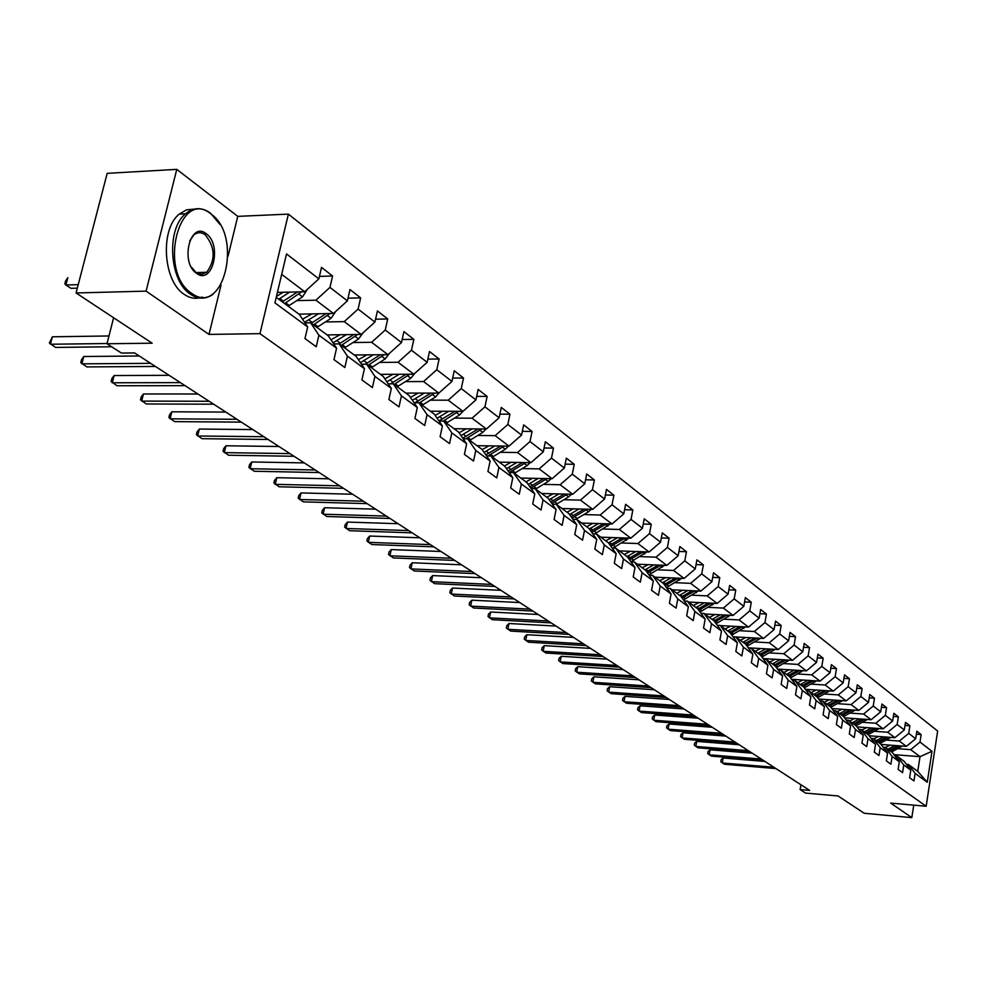 <?xml version="1.0" encoding="UTF-8"?>
<svg xmlns="http://www.w3.org/2000/svg" width="987" height="987" viewBox="0 0 987 987"><rect width="100%" height="100%" fill="white"/><g stroke="black" fill="none" stroke-linecap="round" stroke-linejoin="round"><path stroke-width="1.48" d="M176.784 169.369L107.188 173.342L76.061 292.966L146.088 291.14L209.01 334.408L259.963 333.668L288.389 214.117L237.768 216.363L176.784 169.369L146.088 291.14M259.963 333.668L926.151 806.256L937.65 731.046L288.389 214.117M926.151 806.256L890.693 803.097L911.815 817.631L913.74 805.158M911.815 817.631L864.23 813.263L838.012 795.954L805.589 793.092L800.136 789.588L809.661 790.414L134.553 352.927L121.438 353.062L106.978 343.76L152.146 343.192L76.061 292.966M276.237 297.358L299.382 314.458L307.673 326.944L304.971 338.578L316.247 346.77L318.912 335.21L336.579 348.189L333.964 359.638L344.833 367.534L347.412 356.159L364.45 368.669L361.908 379.946L372.407 387.558L374.9 376.355L391.345 388.434L388.89 399.538L399.007 406.891L401.438 395.861L417.316 407.52L414.935 418.451L424.706 425.545L427.063 414.688L442.398 425.965L440.091 436.723L449.541 443.582L451.824 432.886L466.654 443.78L464.408 454.39L473.55 461.028L475.771 450.479L490.107 461.015L487.936 471.478L496.769 477.893L498.928 467.505L512.808 477.708L510.698 488.01L519.261 494.228L521.346 483.975L534.794 493.858L532.733 504.012L541.024 510.032L543.06 499.94L556.088 509.502L554.089 519.52L562.121 525.355L564.095 515.399L576.729 524.677L574.779 534.559L582.564 540.21L584.501 530.389L596.74 539.383L594.84 549.13L602.403 554.62L604.278 544.923L616.159 553.658L614.309 563.269L621.65 568.598L623.476 559.024L634.999 567.5L633.21 576.988L640.329 582.157L642.105 572.719L653.308 580.948L651.556 590.312L658.465 595.334L660.204 586.019L671.086 594.014L669.371 603.254L676.095 608.14L677.785 598.936L688.358 606.709L686.693 615.839L693.219 620.589L694.873 611.496L705.162 619.059L703.534 628.065L709.875 632.679L711.491 623.71L721.497 631.063L719.905 639.958L726.087 644.449L727.653 635.591L737.388 642.747L735.833 651.531L741.854 655.911L743.396 647.151L752.859 654.11L751.341 662.795L757.202 667.052L758.707 658.403L767.923 665.189L766.443 673.763L772.142 677.909L773.623 669.371L782.605 675.972L781.149 684.447L786.713 688.482L788.144 680.043L796.904 686.483L795.485 694.86L800.901 698.796L802.308 690.444L810.833 696.723L809.451 705.002L814.731 708.839L816.101 700.585L824.429 706.704L823.072 714.896L828.216 718.635L829.561 710.48L837.679 716.439L836.347 724.544L841.368 728.184L842.688 720.128L850.609 725.951L849.301 733.958L854.199 737.511L855.495 729.541L863.23 735.216L861.947 743.137L866.734 746.616L867.992 738.732L875.543 744.272L874.297 752.106L878.961 755.499L880.207 747.702L887.572 753.106L886.351 760.854L890.903 764.172L892.125 756.461L899.317 761.742L898.121 769.404L902.574 772.648L903.759 765.011L910.791 770.181L909.619 777.768L913.974 780.927L915.146 773.376L927.249 782.272L931.987 751.304L920.007 756.671L910.717 749.664L897.738 748.652M307.673 326.944L274.929 302.886L286.526 253.943L318.85 278.852L321.515 267.391L332.582 276.015L319.418 276.385M931.987 751.304L919.983 742.051L921.142 734.562L916.837 731.219L915.677 738.732L908.706 733.366L909.878 725.79L905.486 722.361L904.289 729.961L897.158 724.47L898.355 716.821L893.852 713.305L892.643 720.991L885.339 715.353L886.56 707.63L881.959 704.039L880.712 711.8L873.236 706.038L874.494 698.216L869.769 694.54L868.511 702.386L860.849 696.489L862.12 688.581L857.284 684.818L856 692.751L848.154 686.705L849.462 678.711L844.502 674.849L843.182 682.881L835.138 676.675L836.47 668.594L831.399 664.646L830.055 672.752L821.801 666.398L823.17 658.23L817.964 654.171L816.582 662.376L808.131 655.861L809.525 647.595L804.183 643.438L802.776 651.741L794.103 645.054L795.522 636.689L790.044 632.42L788.613 640.822L779.705 633.962L781.161 625.499L775.535 621.119L774.067 629.62L764.937 622.587L766.418 614.025L760.644 609.522L759.151 618.121L749.762 610.891L751.292 602.23L745.358 597.604L743.816 606.314L734.18 598.887L735.747 590.115L729.652 585.377L728.073 594.186L718.178 586.549L719.77 577.679L713.515 572.793L711.898 581.713L701.72 573.879L703.361 564.885L696.921 559.863L695.267 568.907L684.793 560.838L686.471 551.733L679.858 546.576L678.168 555.718L667.397 547.427L669.112 538.199L662.302 532.894L660.562 542.159L649.483 533.622L651.247 524.282L644.227 518.817L642.451 528.205L631.038 519.409L632.84 509.946L625.622 504.32L623.796 513.832L612.039 504.776L613.902 495.19L606.462 489.392L604.587 499.027L592.471 489.688L594.371 479.978L586.71 474.007L584.785 483.766L572.287 474.142L574.249 464.297L566.341 458.141L564.367 468.035L551.486 458.104L553.497 448.123L545.33 441.769L543.306 451.812L530.007 441.559L532.079 431.442L523.653 424.879L521.568 435.057L507.836 424.484L509.958 414.207L501.273 407.434L499.114 417.76L484.938 406.829L487.122 396.416L478.14 389.421L475.931 399.895L461.262 388.594L463.52 378.021L454.23 370.791L451.947 381.414L436.797 369.743L439.116 359.009L429.505 351.52L427.161 362.315L411.468 350.225L413.861 339.343L403.917 331.595L401.499 342.538L385.251 330.028L387.731 318.974L377.429 310.942L374.924 322.07L358.096 309.104L360.65 297.877L349.978 289.561L347.399 300.85L329.954 287.414L332.582 276.015M336.579 348.189L328.313 335.839L310.634 322.774L304.971 322.872M296.766 300.628L315.877 300.196L333.458 313.471L298.95 314.137M310.634 322.774L318.912 335.21M329.954 287.414L315.877 300.196M347.399 300.85L333.458 313.471M353.741 334.544L339.183 343.858L333.717 343.92M347.412 356.159L339.17 343.858L356.221 356.455L364.45 368.669M325.389 321.947L344.241 321.626L361.205 334.433L327.079 334.914M358.096 309.104L344.241 321.626M374.924 322.07L361.205 334.433M391.345 388.434L383.153 376.355L366.695 364.191L361.452 364.228M353.025 342.526L371.605 342.304L387.977 354.666L354.222 354.975M366.695 364.191L374.9 376.355M385.251 330.028L371.605 342.304M401.499 342.538L387.977 354.666M417.316 407.52L409.161 395.565L393.258 383.82L388.224 383.832M379.699 362.402L398.032 362.266L413.837 374.209L380.451 374.357M393.258 383.82L401.438 395.861M411.468 350.225L398.032 362.266M427.161 362.315L413.837 374.209M442.398 425.965L434.292 414.133L418.92 402.782L414.071 402.77M405.46 381.599L423.546 381.55L438.833 393.097L405.793 393.085M418.92 402.782L427.063 414.688M436.797 369.743L423.546 381.55M451.947 381.414L438.833 393.097M466.654 443.78L458.585 432.084L443.731 421.116L439.055 421.079M430.369 400.154L448.221 400.191L462.989 411.345L430.307 411.197M443.731 421.116L451.824 432.886M461.262 388.594L448.221 400.191M475.931 399.895L462.989 411.345M490.107 461.015L482.088 449.455L467.715 438.833L463.199 438.783M454.452 418.106L472.07 418.217L486.369 429.012L454.032 428.728M467.715 438.833L475.771 450.479M484.938 406.829L472.07 418.217M499.114 417.76L486.369 429.012M512.808 477.708L504.826 466.259L490.921 455.982L486.566 455.92M477.77 435.477L495.153 435.649L508.984 446.112L477.005 445.705M490.921 455.982L498.928 467.505M507.836 424.484L495.153 435.649M521.568 435.057L508.984 446.112M534.794 493.858L526.861 482.532L513.388 472.576L509.181 472.502M500.335 452.293L517.496 452.539L530.907 462.669L499.249 462.138M513.388 472.576L521.346 483.975M530.007 441.559L517.496 452.539M543.306 451.812L530.907 462.669M556.088 509.502L548.192 498.299L535.139 488.664L531.08 488.565M522.197 468.591L539.149 468.899L552.128 478.707L520.815 478.078M535.139 488.664L543.06 499.94M551.486 458.104L539.149 468.899M564.367 468.035L552.128 478.707M576.729 524.677L568.882 513.585L556.236 504.246L552.301 504.135M543.393 484.383L560.122 484.74L572.719 494.265L541.727 493.525M556.236 504.246L564.095 515.399M572.287 474.142L560.122 484.74M584.785 483.766L572.719 494.265M596.74 539.383L588.943 528.415L576.679 519.347L572.879 519.236M563.935 499.706L580.467 500.113L592.681 509.341L562.01 508.515M576.679 519.347L584.501 530.389M592.471 489.688L580.467 500.113M604.587 499.027L592.681 509.341M616.159 553.658L608.411 542.801L596.506 534.004L592.829 533.881M583.872 514.56L600.195 515.029L612.051 523.986L581.701 523.061M596.506 534.004L604.278 544.923M612.039 504.776L600.195 515.029M623.796 513.832L612.051 523.986M634.999 567.5L627.313 556.767L615.752 548.217L612.187 548.093M603.217 528.983L619.342 529.488L630.853 538.186L600.812 537.187M615.752 548.217L623.476 559.024M631.038 519.409L619.342 529.488M642.451 528.205L630.853 538.186M653.308 580.948L645.658 570.326L634.431 562.022L630.989 561.887M622.007 542.986L637.935 543.541L649.113 551.992L619.38 550.906M634.431 562.022L642.105 572.719M649.483 533.622L637.935 543.541M660.562 542.159L649.113 551.992M671.086 594.014L663.486 583.49L652.58 575.433L649.236 575.298M640.255 556.594L655.997 557.186L666.854 565.391L637.429 564.231M652.58 575.433L660.204 586.019M667.397 547.427L655.997 557.186M678.168 555.718L666.854 565.391M688.358 606.709L680.82 596.296L670.21 588.462L666.965 588.314M657.984 569.82L673.553 570.449L684.102 578.431L654.961 577.198M670.21 588.462L677.785 598.936M684.793 560.838L673.553 570.449M695.267 568.907L684.102 578.431M705.162 619.059L697.661 608.745L687.359 601.132L684.201 600.972M675.219 582.675L690.604 583.342L700.869 591.102L672.024 589.807M687.359 601.132L694.873 611.496M701.72 573.879L690.604 583.342M711.898 581.713L700.869 591.102M721.497 631.063L714.057 620.86L704.027 613.445L700.967 613.285M691.998 595.173L707.198 595.877L717.191 603.427L688.63 602.07M704.027 613.445L711.491 623.71M718.178 586.549L707.198 595.877M728.073 594.186L717.191 603.427M737.388 642.747L729.998 632.642L720.239 625.425L717.278 625.264M708.308 607.35L723.348 608.078L733.057 615.419L704.78 614M720.239 625.425L727.653 635.591M734.18 598.887L723.348 608.078M743.816 606.314L733.057 615.419M752.859 654.11L745.53 644.104L736.018 637.084L733.144 636.923M724.187 619.182L739.053 619.947L748.516 627.09L720.51 625.622M736.018 637.084L743.396 647.151M749.762 610.891L739.053 619.947M759.151 618.121L748.516 627.09M767.923 665.189L760.644 655.282L751.391 648.434L748.578 648.274M739.645 630.718L754.352 631.507L763.568 638.466L733.033 636.788M751.391 648.434L758.707 658.403M764.937 622.587L754.352 631.507M774.067 629.62L763.568 638.466M782.605 675.972L775.363 666.163L766.356 659.501L763.63 659.328M754.697 641.945L769.243 642.759L778.225 649.545L748.257 647.83M766.356 659.501L773.623 669.371M779.705 633.962L769.243 642.759M788.613 640.822L778.225 649.545M796.904 686.483L789.711 676.761L780.927 670.272L778.274 670.099M769.379 652.888L783.764 653.727L792.512 660.34L763.074 658.588M780.927 670.272L788.144 680.043M794.103 645.054L783.764 653.727M802.776 651.741L792.512 660.34M810.833 696.723L803.702 687.1L795.14 680.771L792.549 680.598M783.678 663.56L797.903 664.411L806.428 670.864L777.522 669.087M795.14 680.771L802.308 690.444M808.131 655.861L797.903 664.411M816.582 662.376L806.428 670.864M824.429 706.704L817.335 697.167L808.982 690.999L806.478 690.838M797.619 673.961L811.696 674.837L820.012 681.116L791.599 679.315M808.982 690.999L816.101 700.585M821.801 666.398L811.696 674.837M830.055 672.752L820.012 681.116M837.679 716.439L830.647 707L822.492 700.98L820.049 700.819M811.215 684.102L825.144 685.003L833.262 691.134L805.33 689.296M822.492 700.98L829.561 710.48M835.138 676.675L825.144 685.003M843.182 682.881L833.262 691.134M850.609 725.951L843.626 716.587L835.668 710.714L833.287 710.554M824.478 693.997L838.271 694.91L846.18 700.893L818.729 699.043M835.668 710.714L842.688 720.128M848.154 686.705L838.271 694.91M856 692.751L846.18 700.893M863.23 735.216L856.284 725.951L848.524 720.214L846.204 720.054M837.432 703.657L851.078 704.595L858.801 710.43L831.794 708.555M848.524 720.214L855.495 729.541M860.849 696.489L851.078 704.595M868.511 702.386L858.801 710.43M875.543 744.272L868.659 735.093L861.083 729.492L858.813 729.319M850.066 713.083L863.576 714.033L871.114 719.733L844.551 717.845M861.083 729.492L867.992 738.732M873.236 706.038L863.576 714.033M880.712 711.8L871.114 719.733M887.572 753.106L880.725 744.013L873.335 738.547L871.126 738.375M862.404 722.299L875.777 723.249L883.143 728.825L857.012 726.913M873.335 738.547L880.207 747.702M885.339 715.353L875.777 723.249M892.643 720.991L883.143 728.825M899.317 761.742L892.532 752.723L885.302 747.381L883.143 747.221M874.457 731.281L887.695 732.255L894.888 737.696L869.177 735.771M885.302 747.381L892.125 756.461M897.158 724.47L887.695 732.255M904.289 729.961L894.888 737.696M910.791 770.181L904.055 761.248L896.986 756.03L894.888 755.857M886.227 740.077L899.342 741.064L906.374 746.369L881.058 744.445M896.986 756.03L903.759 765.011M908.706 733.366L899.342 741.064M915.677 738.732L906.374 746.369M927.249 782.272L917.737 771.353L908.41 764.469L906.362 764.308M893.963 754.636L920.007 756.671L917.737 771.353M908.41 764.469L915.146 773.376M919.983 742.051L910.717 749.664M113.616 317.765L106.978 343.76M800.951 784.764L800.136 789.588M277.409 292.423L304.699 291.745L281.69 274.361M318.85 278.852L304.699 291.745M921.142 734.562L916.38 734.217M909.878 725.79L905.005 725.445M898.355 716.821L893.358 716.463M886.56 707.63L881.44 707.272M874.494 698.216L869.239 697.871M862.12 688.581L856.728 688.235M849.462 678.711L843.922 678.365M836.47 668.594L830.795 668.261M823.17 658.23L817.335 657.885M809.525 647.595L803.529 647.262M795.522 636.689L789.366 636.356M781.161 625.499L774.832 625.178M766.418 614.025L759.916 613.704M751.292 602.23L744.593 601.91M735.747 590.115L728.862 589.819M719.77 577.679L712.688 577.383M703.361 564.885L696.057 564.601M686.471 551.733L678.945 551.462M669.112 538.199L661.352 537.94M651.247 524.282L643.24 524.035M632.84 509.946L624.586 509.724M613.902 495.19L605.376 494.98M594.371 479.978L585.562 479.793M574.249 464.297L565.144 464.137M553.497 448.123L544.071 447.999M532.079 431.442L522.32 431.344M509.958 414.207L499.866 414.158M487.122 396.416L476.659 396.404M463.52 378.021L452.675 378.058M439.116 359.009L427.852 359.095M413.861 339.343L402.178 339.491M387.731 318.974L375.578 319.183M360.65 297.877L348.004 298.173M209.01 334.408L221.063 284.947M228.034 256.324L237.768 216.363M764.937 761.433L723.175 758.004L722.311 762.976L773.944 767.269M723.175 758.004L721.139 759.682L720.781 761.668L724.384 764.259L775.955 768.577M890.163 745.136L885.438 747.48M894.876 745.493L887.856 749.281M902.266 746.061L891.545 751.995M897.775 745.716L889.262 750.317M890.151 750.971L899.601 745.851M191.552 293.225C223.605 317.567 243.221 236.263 211.082 214.08C179.202 187.074 157.834 271.733 191.552 293.225M212.279 294.2L213.204 294.188C205.901 299.431 198.325 299.443 190.466 294.237C169.382 281.209 166.05 229.07 185.507 213.809C193.551 207.208 201.879 206.986 210.478 213.155L219.916 224.37M196.475 273.3C179.819 262.468 190.269 220.57 206.234 233.734C222.494 244.739 212.476 285.811 196.475 273.3M191.17 266.86L195.87 272.35L198.19 273.633L202.175 274.201L206.69 272.264C215.783 259.791 215.277 247.293 205.148 234.733C201.262 231.994 197.486 232.068 193.847 234.955L189.701 240.84M202.236 297.05C196.228 299.345 190.232 298.456 184.248 294.385C163.126 281.381 159.783 229.329 179.264 214.093L186.506 209.836L194.303 209.108M204.667 272.326L203.371 273.967M88.904 243.579L91.877 232.155M752.193 753.18L710.097 749.787L709.209 754.808L761.273 759.065M710.097 749.787L708.037 751.489L707.679 753.5L711.319 756.128L763.321 760.397M739.164 744.741L696.711 741.385L695.81 746.456L748.319 750.663M696.711 741.385L694.651 743.125L694.293 745.148L697.969 747.813L750.416 752.02M878.541 736.475L873.766 738.868M883.303 736.833L876.209 740.669M890.854 737.4L879.972 743.458M886.277 737.055L877.64 741.731M878.553 742.397L888.152 737.19M866.66 727.616L861.824 730.047M871.459 727.974L864.291 731.861M879.183 728.529L868.141 734.71M874.507 728.196L865.759 732.946M866.685 733.637L876.431 728.332M725.84 736.092L683.029 732.786L682.103 737.918L735.056 742.064M683.029 732.786L680.956 734.55L680.586 736.598L684.324 739.3L737.203 743.458M712.195 727.259L669.038 724.002L668.088 729.183L721.485 733.279M669.038 724.002L666.941 725.79L666.57 727.863L670.358 730.59L723.681 734.698M698.241 718.215L654.714 715.007L653.739 720.239L707.593 724.273M654.714 715.007L652.604 716.821L652.222 718.918L656.059 721.682L709.838 725.729M854.495 718.548L849.597 721.016M859.344 718.894L852.089 722.854M867.228 719.461L856.037 725.766M862.465 719.116L853.595 723.952M854.532 724.655L864.427 719.264M842.034 709.271L837.087 711.763M846.932 709.604L839.592 713.613M854.989 710.159L843.626 716.599M850.128 709.826L841.134 714.748M842.108 715.464L852.151 709.961M829.277 699.758L824.281 702.3M834.212 700.091L826.798 704.163M842.466 700.647L830.844 707.272M837.494 700.314L828.377 705.323M829.364 706.063L839.567 700.449M816.212 690.012L811.141 692.59M821.196 690.345L813.695 694.478M829.635 690.888L817.729 697.698M824.564 690.555L815.311 695.675M816.323 696.427L826.674 690.703L828.266 691.899M802.826 680.031L797.693 682.659M807.847 680.351L800.26 684.559M816.483 680.894L804.306 687.902M811.302 680.574L801.913 685.78M802.962 686.545L813.485 680.709M789.094 669.791L783.9 672.468M794.165 670.111L786.491 674.38M802.999 670.654L790.525 677.859M797.718 670.321L788.181 675.626M789.255 676.416L799.951 670.457M775.017 659.304L769.761 662.018M780.137 659.6L772.377 663.943M789.181 660.143L776.411 667.57M783.789 659.822L774.116 665.226M775.202 666.04L786.071 659.958M760.582 648.533L755.252 651.297M765.752 648.829L757.893 653.246M775.005 649.36L761.915 657.009M769.49 649.039L759.669 654.566M760.743 655.417L771.846 649.175M745.765 637.491L740.373 640.304M750.984 637.775L743.026 642.266M760.459 638.293L747.048 646.189M754.833 637.984L744.864 643.61M745.851 644.548L757.239 638.12M730.565 626.153L725.1 629.015M735.833 626.424L727.777 630.989M745.53 626.942L731.786 635.073M739.794 626.634L729.652 632.383M730.553 633.395L742.261 626.77M714.946 614.506L709.419 617.43M720.276 614.778L712.12 619.417M730.22 615.271L716.106 623.673M724.347 614.987L714.045 620.848M714.847 621.946L726.876 615.111M698.919 602.551L693.306 605.524M704.299 602.81L696.032 607.536M714.477 603.291L700.005 611.965M708.481 603.008L697.895 609.065M698.722 610.188L711.072 603.131M682.436 590.263L676.761 593.298M687.877 590.51L679.5 595.321M698.315 590.979L683.448 599.923M692.183 590.707L681.289 596.95M682.14 598.11L694.836 590.831M665.509 577.642L659.748 580.726M671 577.876L662.511 582.774M681.696 578.32L666.435 587.573M675.429 578.061L664.226 584.514M665.09 585.71L678.155 578.172M648.101 564.65L642.266 567.809M653.641 564.872L645.042 569.869M664.609 565.304L648.928 574.866M658.218 565.058L646.67 571.72M647.546 572.953L661.006 565.169M630.187 551.301L624.265 554.509M635.788 551.499L627.078 556.582M647.04 551.906L630.915 561.788M640.501 551.671L628.608 558.568M629.509 559.826L643.351 551.782M611.755 537.545L605.747 540.827M617.406 537.742L608.523 542.949M628.966 538.125L612.939 548.118M622.279 537.903L610.015 545.034M610.928 546.329L625.203 538.001M592.78 523.394L586.685 526.75M598.492 523.566L589.338 528.958M610.348 523.924L594.643 533.942M603.513 523.727L590.855 531.105M591.805 532.437L606.511 523.813M573.237 508.811L567.056 512.241M579.011 508.971L569.573 514.56M591.188 509.304L588.536 511.772L575.779 519.322M584.193 509.119L571.128 516.756M572.102 518.138L587.253 509.193M683.942 708.95L640.045 705.804L639.058 711.084L693.367 715.057M640.045 705.804L637.935 707.654L637.54 709.764L641.439 712.577L695.675 716.55M669.309 699.462L625.03 696.366L624.031 701.72L678.809 705.619M625.03 696.366L622.908 698.253L622.513 700.388L626.461 703.237L681.166 707.148M654.319 689.753L609.658 686.718L608.634 692.121L663.881 695.946M609.658 686.718L607.523 688.63L607.116 690.789L611.126 693.676L666.299 697.513M638.959 679.796L593.903 676.823L592.854 682.288L648.582 686.039M593.903 676.823L591.768 678.772L591.349 680.956L595.408 683.88L651.062 687.643M623.204 669.593L577.765 666.694L576.692 672.221L632.914 675.873M577.765 666.694L575.618 668.668L575.187 670.876L579.307 673.85L635.455 677.526M607.054 659.119L561.221 656.306L560.122 661.895L616.838 665.46M561.221 656.306L559.061 658.317L558.617 660.55L562.8 663.56L619.441 667.15M590.497 648.397L544.256 645.646L543.134 651.309L600.343 654.776M544.256 645.646L542.085 647.706L541.641 649.964L545.885 653.024L603.02 656.503M573.509 637.38L526.848 634.715L525.701 640.44L583.428 643.808M526.848 634.715L524.677 636.812L524.208 639.095L528.526 642.204L586.167 645.584M556.063 626.079L508.996 623.513L507.824 629.299L566.069 632.556M508.996 623.513L506.812 625.635L506.343 627.954L510.723 631.1L568.882 634.382M538.162 614.482L490.662 612.002L489.466 617.862L548.241 621.008M490.662 612.002L488.466 614.173L487.997 616.517L492.439 619.713L551.128 622.883M519.767 602.563L471.848 600.182L470.626 606.117L529.92 609.139M471.848 600.182L469.652 602.403L469.158 604.772L473.674 608.017L532.894 611.064M500.878 590.312L452.527 588.055L451.269 594.051L511.106 596.95M452.527 588.055L450.319 590.312L449.813 592.706L454.402 596.012L514.153 598.924M481.459 577.74L432.664 575.581L431.381 581.664L491.76 584.415M432.664 575.581L430.443 577.888L429.937 580.307L434.601 583.662L494.894 586.438M461.497 564.798L412.258 562.763L410.937 568.919L471.872 571.522M412.258 562.763L410.037 565.119L409.506 567.574L414.256 570.979L475.105 573.607M440.955 551.486L391.271 549.586L389.914 555.817L451.417 558.26M391.271 549.586L389.038 551.992L388.496 554.472L393.332 557.939L454.736 560.419M419.833 537.792L369.681 536.04L368.299 542.344L430.357 544.614M369.681 536.04L367.448 538.483L366.893 540.999L371.803 544.528L433.774 546.835M398.082 523.702L347.473 522.086L346.042 528.477L408.68 530.574M347.473 522.086L345.228 524.59L344.648 527.132L349.657 530.722L412.196 532.857M375.677 509.181L324.6 507.725L323.144 514.202L386.361 516.102M324.6 507.725L322.342 510.279L321.762 512.87L326.857 516.509L389.976 518.446M352.593 494.228L301.047 492.932L299.542 499.496L363.352 501.199M301.047 492.932L298.79 495.548L298.185 498.164L303.379 501.877L367.09 503.617M328.794 478.806L276.779 477.696L275.237 484.346L339.639 485.826M276.779 477.696L274.509 480.361L273.892 483.013L279.185 486.801L343.488 488.318M553.102 493.796L546.823 497.288M558.938 493.932L549.191 499.718M571.436 494.228L568.685 496.856L556.273 504.271M564.293 494.055L550.795 501.988M551.782 503.395L567.426 494.129M532.338 478.313L525.972 481.89M538.236 478.424L528.181 484.42M551.091 478.683L548.204 481.471L535.645 489.034M543.775 478.535L529.822 486.764M530.833 488.207L546.983 478.609M510.933 462.335L504.468 465.987M516.892 462.434L506.491 468.652M530.093 462.656L527.095 465.617L514.375 473.316M522.616 462.533L508.182 471.058M509.341 472.502L525.898 462.582M488.849 445.853L482.199 449.628M494.869 445.927L484.111 452.379M508.441 446.099L505.319 449.245L492.427 457.092M500.791 446.001L485.838 454.859M488.01 455.932L504.147 446.05M304.267 462.903L251.759 461.978L250.167 468.726L315.174 469.972M251.759 461.978L249.489 464.717L248.86 467.406L254.239 471.255L319.146 472.551M278.951 446.506L225.949 445.779L224.32 452.614L289.931 453.613M225.949 445.779L223.691 448.579L223.037 451.306L228.515 455.229L294.027 456.278M252.82 429.567L199.325 429.061L197.647 435.995L263.874 436.735M199.325 429.061L197.055 431.924L196.388 434.687L201.977 438.684L268.106 439.474M225.826 412.072L171.837 411.801L170.109 418.833L236.954 419.29M171.837 411.801L169.567 414.737L168.888 417.538L174.588 421.622L241.321 422.128M197.931 393.998L143.448 393.973L141.672 401.104L209.133 401.265M143.448 393.973L141.178 396.971L140.475 399.821L146.298 403.979L213.661 404.189M169.098 375.319L114.11 375.553L112.284 382.783L180.374 382.623M114.11 375.553L111.839 378.626L111.112 381.513L117.058 385.757L185.05 385.646M139.266 355.986L83.772 356.504L81.884 363.845L150.604 363.327M83.772 356.504L81.514 359.663L80.761 362.587L86.819 366.917L155.44 366.461M466.037 428.839L459.066 432.787M472.131 428.889L460.991 435.588M486.085 429.012L482.828 432.355L469.775 440.362M478.263 428.938L462.767 438.142M465.963 438.82L481.693 428.975M442.484 411.258L435.156 415.404M448.641 411.283L437.105 418.241M463.026 411.32L459.609 414.91L446.383 423.078M454.995 411.308L438.919 420.881M443.163 421.104L458.499 411.332M418.143 393.085L410.432 397.44M424.361 393.085L412.406 400.327M439.425 392.567L435.612 396.873L422.214 405.213M430.949 393.085L414.935 402.77M419.216 402.992L434.539 393.085M392.974 374.295L384.856 378.872M399.266 374.27L386.842 381.809M414.935 373.222L410.802 378.231L397.218 386.744M406.089 374.246L390.581 383.832M394.121 384.461L409.753 374.233M366.942 354.864L358.38 359.663M373.296 354.802L360.391 362.648M389.557 353.26L385.14 358.947L371.371 367.645M380.365 354.74L365.338 364.203M368.151 365.276L384.128 354.703M339.984 334.741L330.953 339.787M346.412 334.642L332.989 342.822M363.241 332.607L358.565 338.985L344.611 347.868M341.28 345.413L357.59 334.482M312.065 313.891L302.528 319.196M318.554 313.767L304.576 322.293M335.839 311.312L331.052 318.307L316.889 327.4M326.166 313.619L311.263 323.242M313.447 324.846L330.114 313.533M108.965 335.962L52.385 336.789L50.436 344.241L107.04 343.525M52.385 336.789L49.35 343.007L55.543 347.424L111.642 346.77M283.121 292.275L276.446 296.458M289.685 292.115L278.741 299.209M307.376 289.29L302.528 296.877L288.179 306.18M297.58 291.918L282.344 301.862M284.601 303.54L301.627 291.819M78.22 284.663L65.932 285.009L70.965 288.34L77.319 288.155M67.856 277.655L65.932 285.009L64.821 283.898L65.586 280.962L67.856 277.655M890.015 749.923L888.621 748.899M892.297 751.613L890.903 750.576M901.267 746.752L900.132 745.901M878.405 741.336L876.974 740.275M880.737 743.063L879.306 742.002M889.793 738.128L888.596 737.227M866.524 732.551L865.068 731.466M868.918 734.316L867.45 733.23M878.06 729.319L876.789 728.357M854.372 723.557L852.867 722.447M856.815 725.359L855.322 724.261M866.055 720.288L864.698 719.276M841.923 714.341L840.381 713.206M844.416 716.192L842.886 715.057M853.755 711.059L852.324 709.974M829.166 704.915L827.599 703.743M831.733 706.803L830.166 705.643M841.171 701.597L839.653 700.462M816.113 695.255L814.497 694.058M818.729 697.192L817.125 696.008M802.727 685.348L801.074 684.127M805.417 687.334L803.763 686.113M815.052 681.968L813.411 680.746M789.008 675.194L787.318 673.948M791.759 677.23L790.069 675.984M801.506 671.789L799.828 670.531M774.943 664.794L773.203 663.511M777.768 666.879L776.029 665.596M787.614 661.352L785.899 660.056M760.508 654.11L758.732 652.802M763.407 656.256L761.631 654.949M773.364 650.643L771.6 649.323M745.703 643.166L743.877 641.809M748.677 645.362L746.863 644.017M758.744 639.662L756.93 638.305M730.516 631.927L728.628 630.533M733.563 634.185L731.7 632.803M743.742 628.386L741.879 626.992M714.909 620.379L712.984 618.948M718.042 622.698L716.13 621.279M728.332 616.813L726.432 615.382M698.895 608.523L696.908 607.054M702.102 610.904L700.141 609.448M712.515 604.932L710.554 603.464M682.424 596.345L680.388 594.84M685.731 598.788L683.707 597.295M696.254 592.718L694.256 591.201M665.509 583.823L663.412 582.281M668.902 586.34L666.817 584.797M679.549 580.159L677.489 578.616M648.101 570.955L645.954 569.363M651.605 573.546L649.458 571.954M662.376 567.254L660.254 565.662M630.212 557.717L627.991 556.076M633.802 560.369L631.606 558.741M644.708 553.978L642.525 552.338M611.792 544.084L609.51 542.406M615.493 546.823L613.223 545.157M626.535 540.321L624.277 538.631M592.829 530.056L590.485 528.329M596.641 532.881L594.31 531.154M607.819 526.256L605.5 524.516M573.311 515.621L570.893 513.832M577.235 518.52L574.829 516.744M588.536 511.772L586.155 509.983M553.189 500.73L550.697 498.891M557.236 503.728L554.756 501.889M568.685 496.856L566.217 495.005M532.449 485.382L529.871 483.482M536.62 488.479L534.066 486.579M548.204 481.471L545.675 479.571M511.056 469.565L508.404 467.604M515.362 472.748L512.722 470.799M527.095 465.617L524.479 463.643M488.984 453.23L486.246 451.207M493.426 456.525L490.712 454.513M505.319 449.245L502.617 447.222M466.197 436.377L463.372 434.292M470.787 439.77L467.986 437.697M482.828 432.355L480.04 430.258M442.669 418.969L439.746 416.81M447.407 422.473L444.508 420.326M459.609 414.91L456.734 412.739M418.352 400.969L415.33 398.748M423.25 404.596L420.252 402.375M435.612 396.873L432.639 394.64M393.208 382.376L390.087 380.057M398.267 386.114L395.17 383.82M410.802 378.231L407.73 375.924M367.189 363.13L363.956 360.736M372.432 367.004L369.224 364.635M385.14 358.947L381.944 356.554M340.256 343.205L336.912 340.725M345.684 347.214L342.366 344.759M358.565 338.985L355.271 336.505M312.361 322.564L308.906 319.998M317.987 326.722L314.545 324.18M325.463 314.113L324.834 313.644M331.052 318.307L327.635 315.741M283.454 301.171L279.864 298.518M289.29 305.489L285.712 302.849M296.742 292.522L295.977 291.955M302.528 296.877L298.987 294.212M179.264 214.093L185.507 213.809M206.69 272.264L196.191 272.585"/></g></svg>
